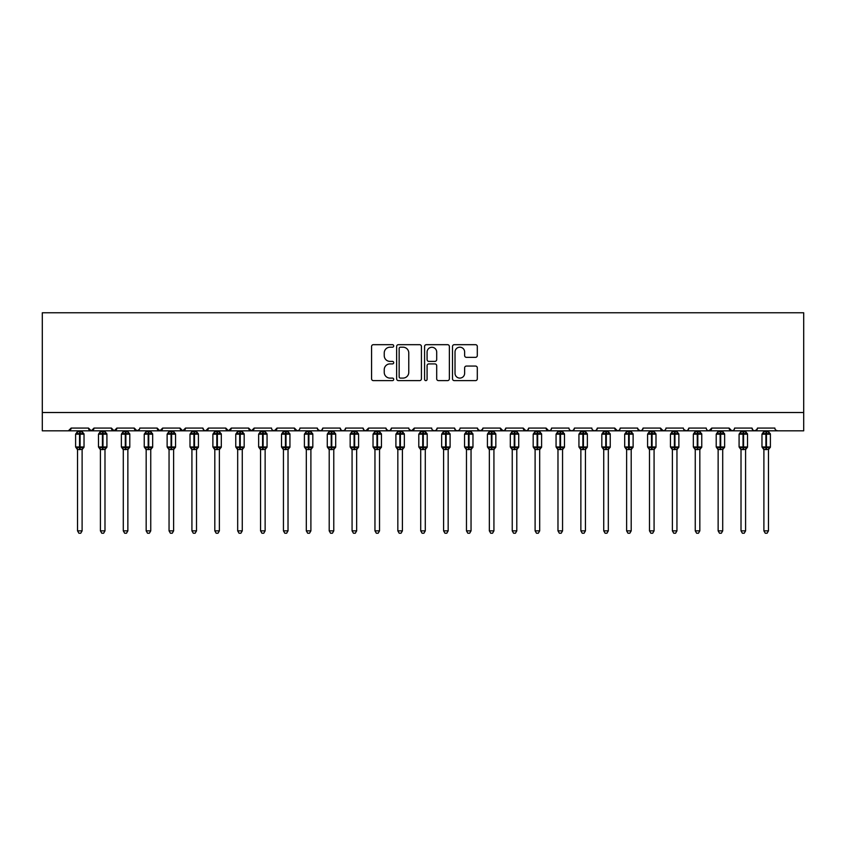 <?xml version="1.0" encoding="UTF-8"?>
<svg xmlns="http://www.w3.org/2000/svg" width="846" height="846" viewBox="0 0 846 846"><rect width="100%" height="100%" fill="white"/><g stroke="black" fill="none" stroke-linecap="round" stroke-linejoin="round"><path stroke-width="1.27" d="M393.718 345.94A1.258 1.258 0 0 0 392.459 344.682L373.372 344.682A1.798 1.798 0 0 0 371.574 346.479L371.574 378.818A1.798 1.798 0 0 0 373.372 380.615L392.459 380.615A1.258 1.258 0 0 0 393.718 379.357A1.258 1.258 0 0 0 392.459 378.099L389.985 378.099A5.753 5.753 0 0 1 384.243 372.346L384.243 369.649A5.753 5.753 0 0 1 389.985 363.907L392.459 363.907A1.258 1.258 0 0 0 393.718 362.648A1.258 1.258 0 0 0 392.459 361.39L389.985 361.39A5.753 5.753 0 0 1 384.243 355.637L384.243 352.941A5.753 5.753 0 0 1 389.985 347.198L392.459 347.198A1.258 1.258 0 0 0 393.718 345.94M475.505 357.35A1.798 1.798 0 0 0 477.303 355.553L477.303 346.479A1.798 1.798 0 0 0 475.505 344.682L454.302 344.682A1.798 1.798 0 0 0 452.504 346.479L452.504 378.818A1.798 1.798 0 0 0 454.302 380.615L475.505 380.615A1.798 1.798 0 0 0 477.303 378.818L477.303 367.851A1.798 1.798 0 0 0 475.505 366.064L466.432 366.064A1.798 1.798 0 0 0 464.634 367.851L464.634 373.287A4.801 4.801 0 0 1 459.833 378.099A4.801 4.801 0 0 1 455.021 373.287L455.021 351.999A4.801 4.801 0 0 1 459.833 347.198A4.801 4.801 0 0 1 464.634 351.999L464.634 355.553A1.798 1.798 0 0 0 466.432 357.35L475.505 357.35M42.3 412.52L803.7 412.52L803.7 312.766L42.3 312.766L42.3 430.826L68.378 430.826L71.127 428.076L88.513 428.076L89.517 430.202M421.424 346.479A1.798 1.798 0 0 0 419.627 344.682L398.434 344.682A1.798 1.798 0 0 0 396.637 346.479L396.637 378.818A1.798 1.798 0 0 0 398.434 380.615L419.627 380.615A1.798 1.798 0 0 0 421.424 378.818L421.424 346.479M426.373 344.682L447.566 344.682A1.798 1.798 0 0 1 449.363 346.479L449.363 378.818A1.798 1.798 0 0 1 447.566 380.615L438.492 380.615A1.798 1.798 0 0 1 436.695 378.818L436.695 365.705A1.798 1.798 0 0 0 434.897 363.907L428.88 363.907A1.798 1.798 0 0 0 427.082 365.705L427.082 379.357A1.258 1.258 0 0 1 425.834 380.615A1.258 1.258 0 0 1 424.576 379.357L424.576 346.479A1.798 1.798 0 0 1 426.373 344.682M68.378 430.826L71.127 428.076A2.75 2.75 0 0 1 68.378 430.826L342.926 430.826L344.692 430.18L345.665 428.076L363.061 428.076A2.75 2.75 0 0 0 365.8 430.826A2.75 2.75 0 0 0 368.549 428.076L385.935 428.076A2.75 2.75 0 0 0 388.684 430.826A2.75 2.75 0 0 0 391.423 428.076L408.819 428.076A2.75 2.75 0 0 0 411.558 430.826A2.75 2.75 0 0 0 414.307 428.076L431.693 428.076A2.75 2.75 0 0 0 434.442 430.826A2.75 2.75 0 0 0 437.181 428.076L454.577 428.076A2.75 2.75 0 0 0 457.316 430.826A2.75 2.75 0 0 0 460.065 428.076L477.451 428.076A2.75 2.75 0 0 0 480.2 430.826A2.75 2.75 0 0 0 482.939 428.076L500.324 428.076A2.75 2.75 0 0 0 503.074 430.826A2.75 2.75 0 0 0 505.823 428.076L523.209 428.076A2.75 2.75 0 0 0 525.958 430.826A2.75 2.75 0 0 0 528.697 428.076L546.082 428.076A2.75 2.75 0 0 0 548.832 430.826A2.75 2.75 0 0 0 551.581 428.076L568.967 428.076A2.75 2.75 0 0 0 571.706 430.826A2.75 2.75 0 0 0 574.455 428.076L591.84 428.076A2.75 2.75 0 0 0 594.59 430.826A2.75 2.75 0 0 0 597.339 428.076L614.725 428.076A2.75 2.75 0 0 0 617.464 430.826A2.75 2.75 0 0 0 620.213 428.076L637.598 428.076A2.75 2.75 0 0 0 640.348 430.826A2.75 2.75 0 0 0 643.087 428.076L660.483 428.076A2.75 2.75 0 0 0 663.222 430.826A2.75 2.75 0 0 0 665.971 428.076L683.357 428.076A2.75 2.75 0 0 0 686.106 430.826A2.75 2.75 0 0 0 688.845 428.076L706.241 428.076A2.75 2.75 0 0 0 708.98 430.826A2.75 2.75 0 0 0 711.729 428.076L729.115 428.076A2.75 2.75 0 0 0 731.864 430.826A2.75 2.75 0 0 0 734.603 428.076L751.999 428.076A2.75 2.75 0 0 0 754.738 430.826A2.75 2.75 0 0 0 757.487 428.076L774.873 428.076A2.75 2.75 0 0 0 777.622 430.826L775.856 430.18M757.487 428.076L756.483 430.202M751.999 428.076L752.993 430.202L754.738 430.826L757.191 429.324M734.603 428.076L734.095 429.673M341.16 430.18L342.926 430.826L731.864 430.826L729.115 428.076L730.119 430.202M707.214 430.18L708.98 430.826L711.729 428.076L710.725 430.202M688.845 428.076L687.851 430.202L686.106 430.826L683.653 429.324M664.988 430.18L663.222 430.826L660.483 428.076L661.487 430.202M643.087 428.076L642.093 430.202L640.348 430.826L637.895 429.324M637.598 428.076L638.603 430.202M620.213 428.076L619.706 429.673M619.24 430.18L617.464 430.826L614.725 428.076L615.729 430.202M597.339 428.076L596.335 430.202M574.455 428.076L573.451 430.202M551.581 428.076L551.063 429.673M550.598 430.18L548.832 430.826L546.082 428.076L547.087 430.202M528.697 428.076L527.693 430.202M527.724 430.18L525.958 430.826L523.209 428.076L524.213 430.202M505.823 428.076L504.819 430.202M504.84 430.18L503.074 430.826L500.324 428.076L500.843 429.673M482.939 428.076L481.934 430.202M477.451 428.076L478.455 430.202M454.577 428.076L455.571 430.202L457.316 430.826L459.082 430.18M437.181 428.076L436.176 430.202M409.115 429.324L411.558 430.826L414.307 428.076L413.303 430.202M391.423 428.076L390.429 430.202L388.684 430.826L386.231 429.324M385.935 428.076L386.939 430.202M363.061 428.076L364.066 430.202L365.8 430.826L368.549 428.076M93.007 430.202L94.001 428.076L91.262 430.826L88.513 428.076A2.75 2.75 0 0 0 91.262 430.826A2.75 2.75 0 0 0 94.001 428.076L111.397 428.076A2.75 2.75 0 0 0 114.136 430.826A2.75 2.75 0 0 0 116.885 428.076L134.271 428.076A2.75 2.75 0 0 0 137.02 430.826A2.75 2.75 0 0 0 139.759 428.076L157.155 428.076A2.75 2.75 0 0 0 159.894 430.826A2.75 2.75 0 0 0 162.644 428.076L180.029 428.076A2.75 2.75 0 0 0 182.778 430.826A2.75 2.75 0 0 0 185.517 428.076L202.903 428.076A2.75 2.75 0 0 0 205.652 430.826A2.75 2.75 0 0 0 208.402 428.076L225.787 428.076A2.75 2.75 0 0 0 228.536 430.826A2.75 2.75 0 0 0 231.275 428.076L248.661 428.076A2.75 2.75 0 0 0 251.41 430.826A2.75 2.75 0 0 0 254.16 428.076L271.545 428.076A2.75 2.75 0 0 0 274.284 430.826A2.75 2.75 0 0 0 277.033 428.076L294.419 428.076A2.75 2.75 0 0 0 297.168 430.826A2.75 2.75 0 0 0 299.918 428.076L317.303 428.076A2.75 2.75 0 0 0 320.042 430.826A2.75 2.75 0 0 0 322.791 428.076L340.177 428.076L341.181 430.202M322.791 428.076L321.787 430.202L320.042 430.826L317.599 429.324M317.303 428.076L318.308 430.202M298.934 430.18L297.168 430.826L294.419 428.076L295.423 430.202M272.518 430.18L274.284 430.826L277.033 428.076L276.029 430.202M248.661 428.076L251.41 430.826L254.16 428.076L253.155 430.202M225.787 428.076L228.536 430.826L231.275 428.076L230.271 430.202M202.903 428.076L203.907 430.202L205.652 430.826L208.402 428.076L207.397 430.202M181.033 430.202L180.029 428.076L182.778 430.826L185.517 428.076L184.513 430.202M158.149 430.202L157.155 428.076L159.894 430.826L162.644 428.076L161.639 430.202M139.463 429.324L137.02 430.826L134.271 428.076L135.275 430.202M803.7 412.52L803.7 430.826L731.864 430.826L733.63 430.18M340.177 428.076A2.75 2.75 0 0 0 342.926 430.826A2.75 2.75 0 0 0 345.676 428.076M111.397 428.076L114.136 430.826L116.885 428.076M432.676 430.18L434.442 430.826L436.208 430.18M477.747 429.324L480.2 430.826L482.643 429.324M569.94 430.18L571.716 430.826L573.482 430.18M592.824 430.18L594.59 430.826L596.356 430.18M400.412 347.198A1.258 1.258 0 0 0 399.153 348.457L399.153 376.84A1.258 1.258 0 0 0 400.412 378.099L403.013 378.099A5.753 5.753 0 0 0 408.766 372.346L408.766 352.941A5.753 5.753 0 0 0 403.013 347.198L400.412 347.198M436.695 352.095A4.801 4.801 0 0 0 431.894 347.283A4.801 4.801 0 0 0 427.082 352.095L427.082 359.592A1.798 1.798 0 0 0 428.88 361.39L434.897 361.39A1.798 1.798 0 0 0 436.695 359.592L436.695 352.095M77.536 530.854L82.104 530.854L80.74 533.234L78.911 533.234L77.536 530.854L77.536 449.427A2.009 1.925 180 0 0 76.478 447.745L76.87 447.153L79.545 447.798L80.095 446.974L80.095 433.342L82.771 433.987L83.426 433.311A0.92 0.92 0 0 1 84.029 434.167L75.611 434.167L75.611 446.974L79.545 446.974L79.545 433.342L76.87 433.987L76.478 433.395A2.009 1.925 -0 0 0 77.536 431.703L82.115 431.798L82.104 430.826M82.104 530.854L82.115 449.342L79.545 449.607L79.545 447.798L80.095 446.974L84.029 446.974A0.92 0.92 0 0 1 83.426 447.841L82.104 449.723M82.104 449.438L82.104 449.427A2.009 1.925 180 0 1 83.162 447.745L82.771 447.153L80.095 447.798L80.095 449.607M79.545 449.607L77.536 449.427M77.536 430.826L77.536 431.724M77.536 431.798L76.87 433.987L77.536 431.798M82.771 433.987L82.115 431.798M82.115 449.342L82.771 447.153M77.536 449.342L76.87 447.153M100.41 530.854L104.989 530.854L103.614 533.234L101.784 533.234L100.41 530.854L100.41 449.427A2.009 1.925 180 0 0 99.352 447.745L99.743 447.153L102.429 447.798L102.979 446.974L102.979 433.342L105.655 433.987L106.31 433.311A0.92 0.92 0 0 1 106.913 434.167L98.485 434.167L98.485 446.974L102.429 446.974L102.429 433.342L99.743 433.987L99.352 433.395A2.009 1.925 -0 0 0 100.41 431.703L104.989 431.798L104.989 430.826M104.989 530.854L104.989 449.342L102.429 449.607L102.429 447.798L102.979 446.974L106.913 446.974A0.92 0.92 0 0 1 106.31 447.841L104.989 449.723M104.989 449.438L104.989 449.427A2.009 1.925 180 0 1 106.046 447.745L105.655 447.153L102.979 447.798L102.979 449.607M102.429 449.607L100.41 449.427M100.41 430.826L100.41 431.724M100.41 431.798L99.743 433.987L100.41 431.798M105.655 433.987L104.989 431.798M104.989 449.342L105.655 447.153M100.41 449.342L99.743 447.153M123.294 530.854L127.862 530.854L126.488 533.234L124.669 533.234L123.294 530.854L123.294 449.427A2.009 1.925 180 0 0 122.236 447.745L122.628 447.153L125.303 447.798L125.853 446.974L125.853 433.342L128.529 433.987L129.184 433.311A0.92 0.92 0 0 1 129.787 434.167L121.369 434.167L121.369 446.974L125.303 446.974L125.303 433.342L122.628 433.987L122.236 433.395A2.009 1.925 -0 0 0 123.294 431.703L127.862 431.798L127.862 430.826M127.862 530.854L127.862 449.342L125.303 449.607L125.303 447.798L125.853 446.974L129.787 446.974A0.92 0.92 0 0 1 129.184 447.841L127.862 449.723M127.862 449.438L127.862 449.427A2.009 1.925 180 0 1 128.92 447.745L128.529 447.153L125.853 447.798L125.853 449.607M125.303 449.607L123.294 449.427M123.294 430.826L123.294 431.724M123.294 431.798L122.628 433.987L123.294 431.798M128.529 433.987L127.862 431.798M127.862 449.342L128.529 447.153M123.294 449.342L122.628 447.153M146.168 530.854L150.747 530.854L149.372 533.234L147.542 533.234L146.168 530.854L146.168 449.427A2.009 1.925 180 0 0 145.11 447.745L145.501 447.153L148.187 447.798L148.727 446.974L148.727 433.342L151.413 433.987L152.069 433.311A0.92 0.92 0 0 1 152.671 434.167L144.243 434.167L144.243 446.974L148.187 446.974L148.187 433.342L145.501 433.987L145.11 433.395A2.009 1.925 -0 0 0 146.168 431.703L150.747 431.798L150.747 430.826M150.747 530.854L150.747 449.342L148.187 449.607L148.187 447.798L148.727 446.974L152.671 446.974A0.92 0.92 0 0 1 152.069 447.841L150.747 449.723M150.747 449.438L150.747 449.427A2.009 1.925 180 0 1 151.804 447.745L151.413 447.153L148.727 447.798L148.727 449.607M148.187 449.607L146.168 449.427M146.168 430.826L146.168 431.724M146.168 431.798L145.501 433.987L146.168 431.798M151.413 433.987L150.747 431.798M150.747 449.342L151.413 447.153M146.168 449.342L145.501 447.153M169.052 530.854L173.62 530.854L172.246 533.234L170.416 533.234L169.052 530.854L169.052 449.427A2.009 1.925 180 0 0 167.994 447.745L168.386 447.153L171.061 447.798L171.611 446.974L171.611 433.342L174.287 433.987L174.942 433.311A0.92 0.92 0 0 1 175.545 434.167L167.127 434.167L167.127 446.974L171.061 446.974L171.061 433.342L168.386 433.987L167.994 433.395A2.009 1.925 -0 0 0 169.052 431.703L173.62 431.798L173.62 430.826M173.62 530.854L173.62 449.342L171.061 449.607L171.061 447.798L171.611 446.974L175.545 446.974A0.92 0.92 0 0 1 174.942 447.841L173.62 449.723M173.62 449.438L173.62 449.427A2.009 1.925 180 0 1 174.678 447.745L174.287 447.153L171.611 447.798L171.611 449.607M171.061 449.607L169.052 449.427M169.052 430.826L169.052 431.724M169.041 431.798L168.386 433.987L169.041 431.798M174.287 433.987L173.62 431.798M173.62 449.342L174.287 447.153M169.041 449.342L168.386 447.153M191.926 530.854L196.505 530.854L195.13 533.234L193.3 533.234L191.926 530.854L191.926 449.427A2.009 1.925 180 0 0 190.868 447.745L191.259 447.153L193.935 447.798L194.485 446.974L194.485 433.342L197.171 433.987L197.827 433.311A0.92 0.92 0 0 1 198.419 434.167L190.001 434.167L190.001 446.974L193.935 446.974L193.935 433.342L191.259 433.987L190.868 433.395A2.009 1.925 -0 0 0 191.926 431.703L196.505 431.798L196.505 430.826M196.505 530.854L196.505 449.342L193.935 449.607L193.935 447.798L194.485 446.974L198.419 446.974A0.92 0.92 0 0 1 197.827 447.841L196.505 449.723M196.505 449.438L196.505 449.427A2.009 1.925 180 0 1 197.562 447.745L197.171 447.153L194.485 447.798L194.485 449.607M193.935 449.607L191.926 449.427M191.926 430.826L191.926 431.724M191.926 431.798L191.259 433.987L191.926 431.798M197.171 433.987L196.505 431.798M196.505 449.342L197.171 447.153M191.926 449.342L191.259 447.153M214.81 530.854L219.378 530.854L218.004 533.234L216.174 533.234L214.81 530.854L214.81 449.427A2.009 1.925 180 0 0 213.752 447.745L214.144 447.153L216.819 447.798L217.369 446.974L217.369 433.342L220.045 433.987L220.7 433.311A0.92 0.92 0 0 1 221.303 434.167L212.885 434.167L212.885 446.974L216.819 446.974L216.819 433.342L214.144 433.987L213.752 433.395A2.009 1.925 -0 0 0 214.81 431.703L219.378 431.798L219.378 430.826M219.378 530.854L219.378 449.342L216.819 449.607L216.819 447.798L217.369 446.974L221.303 446.974A0.92 0.92 0 0 1 220.7 447.841L219.378 449.723M219.378 449.438L219.378 449.427A2.009 1.925 180 0 1 220.436 447.745L220.045 447.153L217.369 447.798L217.369 449.607M216.819 449.607L214.81 449.427M214.81 430.826L214.81 431.724M214.799 431.798L214.144 433.987L214.799 431.798M220.045 433.987L219.378 431.798M219.378 449.342L220.045 447.153M214.799 449.342L214.144 447.153M237.684 530.854L242.263 530.854L240.888 533.234L239.058 533.234L237.684 530.854L237.684 449.427A2.009 1.925 180 0 0 236.626 447.745L237.017 447.153L239.693 447.798L240.243 446.974L240.243 433.342L242.918 433.987L243.585 433.311A0.92 0.92 0 0 1 244.177 434.167L235.759 434.167L235.759 446.974L239.693 446.974L239.693 433.342L237.017 433.987L236.626 433.395A2.009 1.925 -0 0 0 237.684 431.703L242.263 431.798L242.263 430.826M242.263 530.854L242.263 449.342L239.693 449.607L239.693 447.798L240.243 446.974L244.177 446.974A0.92 0.92 0 0 1 243.585 447.841L242.263 449.723M242.263 449.438L242.263 449.427A2.009 1.925 180 0 1 243.32 447.745L242.918 447.153L240.243 447.798L240.243 449.607M239.693 449.607L237.684 449.427M237.684 430.826L237.684 431.724M237.684 431.798L237.017 433.987L237.684 431.798M242.918 433.987L242.263 431.798M242.263 449.342L242.918 447.153M237.684 449.342L237.017 447.153M260.557 530.854L265.136 530.854L263.762 533.234L261.932 533.234L260.557 530.854L260.557 449.427A2.009 1.925 180 0 0 259.5 447.745L259.902 447.153L262.577 447.798L263.127 446.974L263.127 433.342L265.803 433.987L266.458 433.311A0.92 0.92 0 0 1 267.061 434.167L258.643 434.167L258.643 446.974L262.577 446.974L262.577 433.342L259.902 433.987L259.5 433.395A2.009 1.925 -0 0 0 260.557 431.703L265.136 431.798L265.136 430.826M265.136 530.854L265.136 449.342L262.577 449.607L262.577 447.798L263.127 446.974L267.061 446.974A0.92 0.92 0 0 1 266.458 447.841L265.136 449.723M265.136 449.438L265.136 449.427A2.009 1.925 180 0 1 266.194 447.745L265.803 447.153L263.127 447.798L263.127 449.607M262.577 449.607L260.557 449.427M260.557 430.826L260.557 431.724M260.557 431.798L259.902 433.987L260.557 431.798M265.803 433.987L265.136 431.798M265.136 449.342L265.803 447.153M260.557 449.342L259.902 447.153M283.442 530.854L288.021 530.854L286.646 533.234L284.816 533.234L283.442 530.854L283.442 449.427A2.009 1.925 180 0 0 282.384 447.745L282.776 447.153L285.451 447.798L286.001 446.974L286.001 433.342L288.676 433.987L289.343 433.311A0.92 0.92 0 0 1 289.935 434.167L281.517 434.167L281.517 446.974L285.451 446.974L285.451 433.342L282.776 433.987L282.384 433.395A2.009 1.925 -0 0 0 283.442 431.703L288.021 431.798L288.021 430.826M288.021 530.854L288.021 449.342L285.451 449.607L285.451 447.798L286.001 446.974L289.935 446.974A0.92 0.92 0 0 1 289.343 447.841L288.021 449.723M288.021 449.438L288.021 449.427A2.009 1.925 180 0 1 289.078 447.745L288.676 447.153L286.001 447.798L286.001 449.607M285.451 449.607L283.442 449.427M283.442 430.826L283.442 431.724M283.442 431.798L282.776 433.987L283.442 431.798M288.676 433.987L288.021 431.798M288.021 449.342L288.676 447.153M283.442 449.342L282.776 447.153M306.315 530.854L310.894 530.854L309.52 533.234L307.69 533.234L306.315 530.854L306.315 449.427A2.009 1.925 180 0 0 305.258 447.745L305.66 447.153L308.335 447.798L308.885 446.974L308.885 433.342L311.561 433.987L312.216 433.311A0.92 0.92 0 0 1 312.819 434.167L304.401 434.167L304.401 446.974L308.335 446.974L308.335 433.342L305.66 433.987L305.258 433.395A2.009 1.925 -0 0 0 306.315 431.703L310.894 431.798L310.894 430.826M310.894 530.854L310.894 449.342L308.335 449.607L308.335 447.798L308.885 446.974L312.819 446.974A0.92 0.92 0 0 1 312.216 447.841L310.894 449.723M310.894 449.438L310.894 449.427A2.009 1.925 180 0 1 311.952 447.745L311.561 447.153L308.885 447.798L308.885 449.607M308.335 449.607L306.315 449.427M306.315 430.826L306.315 431.724M306.315 431.798L305.66 433.987L306.315 431.798M311.561 433.987L310.894 431.798M310.894 449.342L311.561 447.153M306.315 449.342L305.66 447.153M329.2 530.854L333.779 530.854L332.404 533.234L330.575 533.234L329.2 530.854L329.2 449.427A2.009 1.925 180 0 0 328.142 447.745L328.534 447.153L331.209 447.798L331.759 446.974L331.759 433.342L334.434 433.987L335.09 433.311A0.92 0.92 0 0 1 335.693 434.167L327.275 434.167L327.275 446.974L331.209 446.974L331.209 433.342L328.534 433.987L328.142 433.395A2.009 1.925 -0 0 0 329.2 431.703L333.779 431.798L333.779 430.826M333.779 530.854L333.779 449.342L331.209 449.607L331.209 447.798L331.759 446.974L335.693 446.974A0.92 0.92 0 0 1 335.09 447.841L333.779 449.723M333.779 449.438L333.779 449.427A2.009 1.925 180 0 1 334.826 447.745L334.434 447.153L331.759 447.798L331.759 449.607M331.209 449.607L329.2 449.427M329.2 430.826L329.2 431.724M329.2 431.798L328.534 433.987L329.2 431.798M334.434 433.987L333.779 431.798M333.779 449.342L334.434 447.153M329.2 449.342L328.534 447.153M352.073 530.854L356.652 530.854L355.278 533.234L353.448 533.234L352.073 530.854L352.073 449.427A2.009 1.925 180 0 0 351.016 447.745L351.407 447.153L354.093 447.798L354.643 446.974L354.643 433.342L357.319 433.987L357.974 433.311A0.92 0.92 0 0 1 358.577 434.167L350.159 434.167L350.159 446.974L354.093 446.974L354.093 433.342L351.407 433.987L351.016 433.395A2.009 1.925 -0 0 0 352.073 431.703L356.652 431.798L356.652 430.826M356.652 530.854L356.652 449.342L354.093 449.607L354.093 447.798L354.643 446.974L358.577 446.974A0.92 0.92 0 0 1 357.974 447.841L356.652 449.723M356.652 449.438L356.652 449.427A2.009 1.925 180 0 1 357.71 447.745L357.319 447.153L354.643 447.798L354.643 449.607M354.093 449.607L352.073 449.427M352.073 430.826L352.073 431.724M352.073 431.798L351.407 433.987L352.073 431.798M357.319 433.987L356.652 431.798M356.652 449.342L357.319 447.153M352.073 449.342L351.407 447.153M374.958 530.854L379.526 530.854L378.162 533.234L376.333 533.234L374.958 530.854L374.958 449.427A2.009 1.925 180 0 0 373.9 447.745L374.292 447.153L376.967 447.798L377.517 446.974L377.517 433.342L380.192 433.987L380.848 433.311A0.92 0.92 0 0 1 381.451 434.167L373.033 434.167L373.033 446.974L376.967 446.974L376.967 433.342L374.292 433.987L373.9 433.395A2.009 1.925 -0 0 0 374.958 431.703L379.537 431.798L379.526 430.826M379.526 530.854L379.537 449.342L376.967 449.607L376.967 447.798L377.517 446.974L381.451 446.974A0.92 0.92 0 0 1 380.848 447.841L379.526 449.723M379.526 449.438L379.526 449.427A2.009 1.925 180 0 1 380.584 447.745L380.192 447.153L377.517 447.798L377.517 449.607M376.967 449.607L374.958 449.427M374.958 430.826L374.958 431.724M374.958 431.798L374.292 433.987L374.958 431.798M380.192 433.987L379.537 431.798M379.537 449.342L380.192 447.153M374.958 449.342L374.292 447.153M397.832 530.854L402.41 530.854L401.036 533.234L399.206 533.234L397.832 530.854L397.832 449.427A2.009 1.925 180 0 0 396.774 447.745L397.165 447.153L399.851 447.798L400.401 446.974L400.401 433.342L403.077 433.987L403.732 433.311A0.92 0.92 0 0 1 404.335 434.167L395.907 434.167L395.907 446.974L399.851 446.974L399.851 433.342L397.165 433.987L396.774 433.395A2.009 1.925 -0 0 0 397.832 431.703L402.41 431.798L402.41 430.826M402.41 530.854L402.41 449.342L399.851 449.607L399.851 447.798L400.401 446.974L404.335 446.974A0.92 0.92 0 0 1 403.732 447.841L402.41 449.723M402.41 449.438L402.41 449.427A2.009 1.925 180 0 1 403.468 447.745L403.077 447.153L400.401 447.798L400.401 449.607M399.851 449.607L397.832 449.427M397.832 430.826L397.832 431.724M397.832 431.798L397.165 433.987L397.832 431.798M403.077 433.987L402.41 431.798M402.41 449.342L403.077 447.153M397.832 449.342L397.165 447.153M420.716 530.854L425.284 530.854L423.909 533.234L422.091 533.234L420.716 530.854L420.716 449.427A2.009 1.925 180 0 0 419.658 447.745L420.05 447.153L422.725 447.798L423.275 446.974L423.275 433.342L425.95 433.987L426.606 433.311A0.92 0.92 0 0 1 427.209 434.167L418.791 434.167L418.791 446.974L422.725 446.974L422.725 433.342L420.05 433.987L419.658 433.395A2.009 1.925 -0 0 0 420.716 431.703L425.284 431.798L425.284 430.826M425.284 530.854L425.284 449.342L422.725 449.607L422.725 447.798L423.275 446.974L427.209 446.974A0.92 0.92 0 0 1 426.606 447.841L425.284 449.723M425.284 449.438L425.284 449.427A2.009 1.925 180 0 1 426.342 447.745L425.95 447.153L423.275 447.798L423.275 449.607M422.725 449.607L420.716 449.427M420.716 430.826L420.716 431.724M420.716 431.798L420.05 433.987L420.716 431.798M425.95 433.987L425.284 431.798M425.284 449.342L425.95 447.153M420.716 449.342L420.05 447.153M443.59 530.854L448.169 530.854L446.794 533.234L444.964 533.234L443.59 530.854L443.59 449.427A2.009 1.925 180 0 0 442.532 447.745L442.923 447.153L445.609 447.798L446.149 446.974L446.149 433.342L448.835 433.987L449.49 433.311A0.92 0.92 0 0 1 450.093 434.167L441.665 434.167L441.665 446.974L445.609 446.974L445.609 433.342L442.923 433.987L442.532 433.395A2.009 1.925 -0 0 0 443.59 431.703L448.169 431.798L448.169 430.826M448.169 530.854L448.169 449.342L445.609 449.607L445.609 447.798L446.149 446.974L450.093 446.974A0.92 0.92 0 0 1 449.49 447.841L448.169 449.723M448.169 449.438L448.169 449.427A2.009 1.925 180 0 1 449.226 447.745L448.835 447.153L446.149 447.798L446.149 449.607M445.609 449.607L443.59 449.427M443.59 430.826L443.59 431.724M443.59 431.798L442.923 433.987L443.59 431.798M448.835 433.987L448.169 431.798M448.169 449.342L448.835 447.153M443.59 449.342L442.923 447.153M466.474 530.854L471.042 530.854L469.667 533.234L467.838 533.234L466.474 530.854L466.474 449.427A2.009 1.925 180 0 0 465.416 447.745L465.808 447.153L468.483 447.798L469.033 446.974L469.033 433.342L471.708 433.987L472.364 433.311A0.92 0.92 0 0 1 472.967 434.167L464.549 434.167L464.549 446.974L468.483 446.974L468.483 433.342L465.808 433.987L465.416 433.395A2.009 1.925 -0 0 0 466.474 431.703L471.042 431.798L471.042 430.826M471.042 530.854L471.042 449.342L468.483 449.607L468.483 447.798L469.033 446.974L472.967 446.974A0.92 0.92 0 0 1 472.364 447.841L471.042 449.723M471.042 449.438L471.042 449.427A2.009 1.925 180 0 1 472.1 447.745L471.708 447.153L469.033 447.798L469.033 449.607M468.483 449.607L466.474 449.427M466.474 430.826L466.474 431.724M466.463 431.798L465.808 433.987L466.463 431.798M471.708 433.987L471.042 431.798M471.042 449.342L471.708 447.153M466.463 449.342L465.808 447.153M489.348 530.854L493.927 530.854L492.552 533.234L490.722 533.234L489.348 530.854L489.348 449.427A2.009 1.925 180 0 0 488.29 447.745L488.681 447.153L491.357 447.798L491.907 446.974L491.907 433.342L494.593 433.987L495.248 433.311A0.92 0.92 0 0 1 495.841 434.167L487.423 434.167L487.423 446.974L491.357 446.974L491.357 433.342L488.681 433.987L488.29 433.395A2.009 1.925 -0 0 0 489.348 431.703L493.927 431.798L493.927 430.826M493.927 530.854L493.927 449.342L491.357 449.607L491.357 447.798L491.907 446.974L495.841 446.974A0.92 0.92 0 0 1 495.248 447.841L493.927 449.723M493.927 449.438L493.927 449.427A2.009 1.925 180 0 1 494.984 447.745L494.593 447.153L491.907 447.798L491.907 449.607M491.357 449.607L489.348 449.427M489.348 430.826L489.348 431.724M489.348 431.798L488.681 433.987L489.348 431.798M494.593 433.987L493.927 431.798M493.927 449.342L494.593 447.153M489.348 449.342L488.681 447.153M512.232 530.854L516.8 530.854L515.426 533.234L513.596 533.234L512.232 530.854L512.232 449.427A2.009 1.925 180 0 0 511.174 447.745L511.566 447.153L514.241 447.798L514.791 446.974L514.791 433.342L517.466 433.987L518.122 433.311A0.92 0.92 0 0 1 518.725 434.167L510.307 434.167L510.307 446.974L514.241 446.974L514.241 433.342L511.566 433.987L511.174 433.395A2.009 1.925 -0 0 0 512.232 431.703L516.8 431.798L516.8 430.826M516.8 530.854L516.8 449.342L514.241 449.607L514.241 447.798L514.791 446.974L518.725 446.974A0.92 0.92 0 0 1 518.122 447.841L516.8 449.723M516.8 449.438L516.8 449.427A2.009 1.925 180 0 1 517.858 447.745L517.466 447.153L514.791 447.798L514.791 449.607M514.241 449.607L512.232 449.427M512.232 430.826L512.232 431.724M512.221 431.798L511.566 433.987L512.221 431.798M517.466 433.987L516.8 431.798M516.8 449.342L517.466 447.153M512.221 449.342L511.566 447.153M535.106 530.854L539.685 530.854L538.31 533.234L536.48 533.234L535.106 530.854L535.106 449.427A2.009 1.925 180 0 0 534.048 447.745L534.439 447.153L537.115 447.798L537.665 446.974L537.665 433.342L540.34 433.987L541.006 433.311A0.92 0.92 0 0 1 541.599 434.167L533.181 434.167L533.181 446.974L537.115 446.974L537.115 433.342L534.439 433.987L534.048 433.395A2.009 1.925 -0 0 0 535.106 431.703L539.685 431.798L539.685 430.826M539.685 530.854L539.685 449.342L537.115 449.607L537.115 447.798L537.665 446.974L541.599 446.974A0.92 0.92 0 0 1 541.006 447.841L539.685 449.723M539.685 449.438L539.685 449.427A2.009 1.925 180 0 1 540.742 447.745L540.34 447.153L537.665 447.798L537.665 449.607M537.115 449.607L535.106 449.427M535.106 430.826L535.106 431.724M535.106 431.798L534.439 433.987L535.106 431.798M540.34 433.987L539.685 431.798M539.685 449.342L540.34 447.153M535.106 449.342L534.439 447.153M557.979 530.854L562.558 530.854L561.184 533.234L559.354 533.234L557.979 530.854L557.979 449.427A2.009 1.925 180 0 0 556.922 447.745L557.324 447.153L559.999 447.798L560.549 446.974L560.549 433.342L563.225 433.987L563.88 433.311A0.92 0.92 0 0 1 564.483 434.167L556.065 434.167L556.065 446.974L559.999 446.974L559.999 433.342L557.324 433.987L556.922 433.395A2.009 1.925 -0 0 0 557.979 431.703L562.558 431.798L562.558 430.826M562.558 530.854L562.558 449.342L559.999 449.607L559.999 447.798L560.549 446.974L564.483 446.974A0.92 0.92 0 0 1 563.88 447.841L562.558 449.723M562.558 449.438L562.558 449.427A2.009 1.925 180 0 1 563.616 447.745L563.225 447.153L560.549 447.798L560.549 449.607M559.999 449.607L557.979 449.427M557.979 430.826L557.979 431.724M557.979 431.798L557.324 433.987L557.979 431.798M563.225 433.987L562.558 431.798M562.558 449.342L563.225 447.153M557.979 449.342L557.324 447.153M580.864 530.854L585.443 530.854L584.068 533.234L582.238 533.234L580.864 530.854L580.864 449.427A2.009 1.925 180 0 0 579.806 447.745L580.197 447.153L582.873 447.798L583.423 446.974L583.423 433.342L586.098 433.987L586.764 433.311A0.92 0.92 0 0 1 587.357 434.167L578.939 434.167L578.939 446.974L582.873 446.974L582.873 433.342L580.197 433.987L579.806 433.395A2.009 1.925 -0 0 0 580.864 431.703L585.443 431.798L585.443 430.826M585.443 530.854L585.443 449.342L582.873 449.607L582.873 447.798L583.423 446.974L587.357 446.974A0.92 0.92 0 0 1 586.764 447.841L585.443 449.723M585.443 449.438L585.443 449.427A2.009 1.925 180 0 1 586.5 447.745L586.098 447.153L583.423 447.798L583.423 449.607M582.873 449.607L580.864 449.427M580.864 430.826L580.864 431.724M580.864 431.798L580.197 433.987L580.864 431.798M586.098 433.987L585.443 431.798M585.443 449.342L586.098 447.153M580.864 449.342L580.197 447.153M603.737 530.854L608.316 530.854L606.942 533.234L605.112 533.234L603.737 530.854L603.737 449.427A2.009 1.925 180 0 0 602.68 447.745L603.082 447.153L605.757 447.798L606.307 446.974L606.307 433.342L608.983 433.987L609.638 433.311A0.92 0.92 0 0 1 610.241 434.167L601.823 434.167L601.823 446.974L605.757 446.974L605.757 433.342L603.082 433.987L602.68 433.395A2.009 1.925 -0 0 0 603.737 431.703L608.316 431.798L608.316 430.826M608.316 530.854L608.316 449.342L605.757 449.607L605.757 447.798L606.307 446.974L610.241 446.974A0.92 0.92 0 0 1 609.638 447.841L608.316 449.723M608.316 449.438L608.316 449.427A2.009 1.925 180 0 1 609.374 447.745L608.983 447.153L606.307 447.798L606.307 449.607M605.757 449.607L603.737 449.427M603.737 430.826L603.737 431.724M603.737 431.798L603.082 433.987L603.737 431.798M608.983 433.987L608.316 431.798M608.316 449.342L608.983 447.153M603.737 449.342L603.082 447.153M626.622 530.854L631.201 530.854L629.826 533.234L627.996 533.234L626.622 530.854L626.622 449.427A2.009 1.925 180 0 0 625.564 447.745L625.955 447.153L628.631 447.798L629.181 446.974L629.181 433.342L631.856 433.987L632.512 433.311A0.92 0.92 0 0 1 633.115 434.167L624.697 434.167L624.697 446.974L628.631 446.974L628.631 433.342L625.955 433.987L625.564 433.395A2.009 1.925 -0 0 0 626.622 431.703L631.201 431.798L631.201 430.826M631.201 530.854L631.201 449.342L628.631 449.607L628.631 447.798L629.181 446.974L633.115 446.974A0.92 0.92 0 0 1 632.512 447.841L631.201 449.723M631.201 449.438L631.201 449.427A2.009 1.925 180 0 1 632.248 447.745L631.856 447.153L629.181 447.798L629.181 449.607M628.631 449.607L626.622 449.427M626.622 430.826L626.622 431.724M626.622 431.798L625.955 433.987L626.622 431.798M631.856 433.987L631.201 431.798M631.201 449.342L631.856 447.153M626.622 449.342L625.955 447.153M649.495 530.854L654.074 530.854L652.7 533.234L650.87 533.234L649.495 530.854L649.495 449.427A2.009 1.925 180 0 0 648.438 447.745L648.829 447.153L651.515 447.798L652.065 446.974L652.065 433.342L654.741 433.987L655.396 433.311A0.92 0.92 0 0 1 655.999 434.167L647.581 434.167L647.581 446.974L651.515 446.974L651.515 433.342L648.829 433.987L648.438 433.395A2.009 1.925 -0 0 0 649.495 431.703L654.074 431.798L654.074 430.826M654.074 530.854L654.074 449.342L651.515 449.607L651.515 447.798L652.065 446.974L655.999 446.974A0.92 0.92 0 0 1 655.396 447.841L654.074 449.723M654.074 449.438L654.074 449.427A2.009 1.925 180 0 1 655.132 447.745L654.741 447.153L652.065 447.798L652.065 449.607M651.515 449.607L649.495 449.427M649.495 430.826L649.495 431.724M649.495 431.798L648.829 433.987L649.495 431.798M654.741 433.987L654.074 431.798M654.074 449.342L654.741 447.153M649.495 449.342L648.829 447.153M672.38 530.854L676.948 530.854L675.584 533.234L673.754 533.234L672.38 530.854L672.38 449.427A2.009 1.925 180 0 0 671.322 447.745L671.713 447.153L674.389 447.798L674.939 446.974L674.939 433.342L677.614 433.987L678.27 433.311A0.92 0.92 0 0 1 678.873 434.167L670.455 434.167L670.455 446.974L674.389 446.974L674.389 433.342L671.713 433.987L671.322 433.395A2.009 1.925 -0 0 0 672.38 431.703L676.959 431.798L676.948 430.826M676.948 530.854L676.959 449.342L674.389 449.607L674.389 447.798L674.939 446.974L678.873 446.974A0.92 0.92 0 0 1 678.27 447.841L676.948 449.723M676.948 449.438L676.948 449.427A2.009 1.925 180 0 1 678.006 447.745L677.614 447.153L674.939 447.798L674.939 449.607M674.389 449.607L672.38 449.427M672.38 430.826L672.38 431.724M672.38 431.798L671.713 433.987L672.38 431.798M677.614 433.987L676.959 431.798M676.959 449.342L677.614 447.153M672.38 449.342L671.713 447.153M695.253 530.854L699.832 530.854L698.458 533.234L696.628 533.234L695.253 530.854L695.253 449.427A2.009 1.925 180 0 0 694.196 447.745L694.587 447.153L697.273 447.798L697.823 446.974L697.823 433.342L700.499 433.987L701.154 433.311A0.92 0.92 0 0 1 701.757 434.167L693.329 434.167L693.329 446.974L697.273 446.974L697.273 433.342L694.587 433.987L694.196 433.395A2.009 1.925 -0 0 0 695.253 431.703L699.832 431.798L699.832 430.826M699.832 530.854L699.832 449.342L697.273 449.607L697.273 447.798L697.823 446.974L701.757 446.974A0.92 0.92 0 0 1 701.154 447.841L699.832 449.723M699.832 449.438L699.832 449.427A2.009 1.925 180 0 1 700.89 447.745L700.499 447.153L697.823 447.798L697.823 449.607M697.273 449.607L695.253 449.427M695.253 430.826L695.253 431.724M695.253 431.798L694.587 433.987L695.253 431.798M700.499 433.987L699.832 431.798M699.832 449.342L700.499 447.153M695.253 449.342L694.587 447.153M718.138 530.854L722.706 530.854L721.331 533.234L719.512 533.234L718.138 530.854L718.138 449.427A2.009 1.925 180 0 0 717.08 447.745L717.471 447.153L720.147 447.798L720.697 446.974L720.697 433.342L723.372 433.987L724.028 433.311A0.92 0.92 0 0 1 724.631 434.167L716.213 434.167L716.213 446.974L720.147 446.974L720.147 433.342L717.471 433.987L717.08 433.395A2.009 1.925 -0 0 0 718.138 431.703L722.706 431.798L722.706 430.826M722.706 530.854L722.706 449.342L720.147 449.607L720.147 447.798L720.697 446.974L724.631 446.974A0.92 0.92 0 0 1 724.028 447.841L722.706 449.723M722.706 449.438L722.706 449.427A2.009 1.925 180 0 1 723.764 447.745L723.372 447.153L720.697 447.798L720.697 449.607M720.147 449.607L718.138 449.427M718.138 430.826L718.138 431.724M718.138 431.798L717.471 433.987L718.138 431.798M723.372 433.987L722.706 431.798M722.706 449.342L723.372 447.153M718.138 449.342L717.471 447.153M741.011 530.854L745.59 530.854L744.216 533.234L742.386 533.234L741.011 530.854L741.011 449.427A2.009 1.925 180 0 0 739.954 447.745L740.345 447.153L743.031 447.798L743.571 446.974L743.571 433.342L746.257 433.987L746.912 433.311A0.92 0.92 0 0 1 747.515 434.167L739.087 434.167L739.087 446.974L743.031 446.974L743.031 433.342L740.345 433.987L739.954 433.395A2.009 1.925 -0 0 0 741.011 431.703L745.59 431.798L745.59 430.826M745.59 530.854L745.59 449.342L743.031 449.607L743.031 447.798L743.571 446.974L747.515 446.974A0.92 0.92 0 0 1 746.912 447.841L745.59 449.723M745.59 449.438L745.59 449.427A2.009 1.925 180 0 1 746.648 447.745L746.257 447.153L743.571 447.798L743.571 449.607M743.031 449.607L741.011 449.427M741.011 430.826L741.011 431.724M741.011 431.798L740.345 433.987L741.011 431.798M746.257 433.987L745.59 431.798M745.59 449.342L746.257 447.153M741.011 449.342L740.345 447.153M763.896 530.854L768.464 530.854L767.089 533.234L765.26 533.234L763.896 530.854L763.896 449.427A2.009 1.925 180 0 0 762.838 447.745L763.229 447.153L765.905 447.798L766.455 446.974L766.455 433.342L769.13 433.987L769.786 433.311A0.92 0.92 0 0 1 770.389 434.167L761.971 434.167L761.971 446.974L765.905 446.974L765.905 433.342L763.229 433.987L762.838 433.395A2.009 1.925 -0 0 0 763.896 431.703L768.464 431.798L768.464 430.826M768.464 530.854L768.464 449.342L765.905 449.607L765.905 447.798L766.455 446.974L770.389 446.974A0.92 0.92 0 0 1 769.786 447.841L768.464 449.723M768.464 449.438L768.464 449.427A2.009 1.925 180 0 1 769.522 447.745L769.13 447.153L766.455 447.798L766.455 449.607M765.905 449.607L763.896 449.427M763.896 430.826L763.896 431.724M763.885 431.798L763.229 433.987L763.885 431.798M769.13 433.987L768.464 431.798M768.464 449.342L769.13 447.153M763.885 449.342L763.229 447.153M80.095 431.534L80.095 433.342L79.545 431.534M83.162 433.395A2.009 1.925 -0 0 1 82.104 431.703M102.979 431.534L102.979 433.342L102.429 431.534M106.046 433.395A2.009 1.925 -0 0 1 104.989 431.703M125.853 431.534L125.853 433.342L125.303 431.534M128.92 433.395A2.009 1.925 -0 0 1 127.862 431.703M148.727 431.534L148.727 433.342L148.187 431.534M151.804 433.395A2.009 1.925 -0 0 1 150.747 431.703M171.611 431.534L171.611 433.342L171.061 431.534M174.678 433.395A2.009 1.925 -0 0 1 173.62 431.703M194.485 431.534L194.485 433.342L193.935 431.534M197.562 433.395A2.009 1.925 -0 0 1 196.505 431.703M217.369 431.534L217.369 433.342L216.819 431.534M220.436 433.395A2.009 1.925 -0 0 1 219.378 431.703M240.243 431.534L240.243 433.342L239.693 431.534M243.32 433.395A2.009 1.925 -0 0 1 242.263 431.703M263.127 431.534L263.127 433.342L262.577 431.534M266.194 433.395A2.009 1.925 -0 0 1 265.136 431.703M286.001 431.534L286.001 433.342L285.451 431.534M289.078 433.395A2.009 1.925 -0 0 1 288.021 431.703M308.885 431.534L308.885 433.342L308.335 431.534M311.952 433.395A2.009 1.925 -0 0 1 310.894 431.703M331.759 431.534L331.759 433.342L331.209 431.534M334.826 433.395A2.009 1.925 -0 0 1 333.779 431.703M354.643 431.534L354.643 433.342L354.093 431.534M357.71 433.395A2.009 1.925 -0 0 1 356.652 431.703M377.517 431.534L377.517 433.342L376.967 431.534M380.584 433.395A2.009 1.925 -0 0 1 379.526 431.703M400.401 431.534L400.401 433.342L399.851 431.534M403.468 433.395A2.009 1.925 -0 0 1 402.41 431.703M423.275 431.534L423.275 433.342L422.725 431.534M426.342 433.395A2.009 1.925 -0 0 1 425.284 431.703M446.149 431.534L446.149 433.342L445.609 431.534M449.226 433.395A2.009 1.925 -0 0 1 448.169 431.703M469.033 431.534L469.033 433.342L468.483 431.534M472.1 433.395A2.009 1.925 -0 0 1 471.042 431.703M491.907 431.534L491.907 433.342L491.357 431.534M494.984 433.395A2.009 1.925 -0 0 1 493.927 431.703M514.791 431.534L514.791 433.342L514.241 431.534M517.858 433.395A2.009 1.925 -0 0 1 516.8 431.703M537.665 431.534L537.665 433.342L537.115 431.534M540.742 433.395A2.009 1.925 -0 0 1 539.685 431.703M560.549 431.534L560.549 433.342L559.999 431.534M563.616 433.395A2.009 1.925 -0 0 1 562.558 431.703M583.423 431.534L583.423 433.342L582.873 431.534M586.5 433.395A2.009 1.925 -0 0 1 585.443 431.703M606.307 431.534L606.307 433.342L605.757 431.534M609.374 433.395A2.009 1.925 -0 0 1 608.316 431.703M629.181 431.534L629.181 433.342L628.631 431.534M632.248 433.395A2.009 1.925 -0 0 1 631.201 431.703M652.065 431.534L652.065 433.342L651.515 431.534M655.132 433.395A2.009 1.925 -0 0 1 654.074 431.703M674.939 431.534L674.939 433.342L674.389 431.534M678.006 433.395A2.009 1.925 -0 0 1 676.948 431.703M697.823 431.534L697.823 433.342L697.273 431.534M700.89 433.395A2.009 1.925 -0 0 1 699.832 431.703M720.697 431.534L720.697 433.342L720.147 431.534M723.764 433.395A2.009 1.925 -0 0 1 722.706 431.703M743.571 431.534L743.571 433.342L743.031 431.534M746.648 433.395A2.009 1.925 -0 0 1 745.59 431.703M766.455 431.534L766.455 433.342L765.905 431.534M769.522 433.395A2.009 1.925 -0 0 1 768.464 431.703M84.029 446.974L84.029 434.167M77.536 449.723L75.611 446.974M77.536 431.418L75.611 434.167M83.426 433.311L82.104 431.418M106.913 446.974L106.913 434.167M100.41 449.723L98.485 446.974M100.41 431.418L98.485 434.167M106.31 433.311L104.989 431.418M129.787 446.974L129.787 434.167M123.294 449.723L121.369 446.974M123.294 431.418L121.369 434.167M129.184 433.311L127.862 431.418M152.671 446.974L152.671 434.167M146.168 449.723L144.243 446.974M146.168 431.418L144.243 434.167M152.069 433.311L150.747 431.418M175.545 446.974L175.545 434.167M169.052 449.723L167.127 446.974M169.052 431.418L167.127 434.167M174.942 433.311L173.62 431.418M198.419 446.974L198.419 434.167M191.926 449.723L190.001 446.974M191.926 431.418L190.001 434.167M197.827 433.311L196.505 431.418M221.303 446.974L221.303 434.167M214.81 449.723L212.885 446.974M214.81 431.418L212.885 434.167M220.7 433.311L219.378 431.418M244.177 446.974L244.177 434.167M237.684 449.723L235.759 446.974M237.684 431.418L235.759 434.167M243.585 433.311L242.263 431.418M267.061 446.974L267.061 434.167M260.557 449.723L258.643 446.974M260.557 431.418L258.643 434.167M266.458 433.311L265.136 431.418M289.935 446.974L289.935 434.167M283.442 449.723L281.517 446.974M283.442 431.418L281.517 434.167M289.343 433.311L288.021 431.418M312.819 446.974L312.819 434.167M306.315 449.723L304.401 446.974M306.315 431.418L304.401 434.167M312.216 433.311L310.894 431.418M335.693 446.974L335.693 434.167M329.2 449.723L327.275 446.974M329.2 431.418L327.275 434.167M335.09 433.311L333.779 431.418M358.577 446.974L358.577 434.167M352.073 449.723L350.159 446.974M352.073 431.418L350.159 434.167M357.974 433.311L356.652 431.418M381.451 446.974L381.451 434.167M374.958 449.723L373.033 446.974M374.958 431.418L373.033 434.167M380.848 433.311L379.526 431.418M404.335 446.974L404.335 434.167M397.832 449.723L395.907 446.974M397.832 431.418L395.907 434.167M403.732 433.311L402.41 431.418M427.209 446.974L427.209 434.167M420.716 449.723L418.791 446.974M420.716 431.418L418.791 434.167M426.606 433.311L425.284 431.418M450.093 446.974L450.093 434.167M443.59 449.723L441.665 446.974M443.59 431.418L441.665 434.167M449.49 433.311L448.169 431.418M472.967 446.974L472.967 434.167M466.474 449.723L464.549 446.974M466.474 431.418L464.549 434.167M472.364 433.311L471.042 431.418M495.841 446.974L495.841 434.167M489.348 449.723L487.423 446.974M489.348 431.418L487.423 434.167M495.248 433.311L493.927 431.418M518.725 446.974L518.725 434.167M512.232 449.723L510.307 446.974M512.232 431.418L510.307 434.167M518.122 433.311L516.8 431.418M541.599 446.974L541.599 434.167M535.106 449.723L533.181 446.974M535.106 431.418L533.181 434.167M541.006 433.311L539.685 431.418M564.483 446.974L564.483 434.167M557.979 449.723L556.065 446.974M557.979 431.418L556.065 434.167M563.88 433.311L562.558 431.418M587.357 446.974L587.357 434.167M580.864 449.723L578.939 446.974M580.864 431.418L578.939 434.167M586.764 433.311L585.443 431.418M610.241 446.974L610.241 434.167M603.737 449.723L601.823 446.974M603.737 431.418L601.823 434.167M609.638 433.311L608.316 431.418M633.115 446.974L633.115 434.167M626.622 449.723L624.697 446.974M626.622 431.418L624.697 434.167M632.512 433.311L631.201 431.418M655.999 446.974L655.999 434.167M649.495 449.723L647.581 446.974M649.495 431.418L647.581 434.167M655.396 433.311L654.074 431.418M678.873 446.974L678.873 434.167M672.38 449.723L670.455 446.974M672.38 431.418L670.455 434.167M678.27 433.311L676.948 431.418M701.757 446.974L701.757 434.167M695.253 449.723L693.329 446.974M695.253 431.418L693.329 434.167M701.154 433.311L699.832 431.418M724.631 446.974L724.631 434.167M718.138 449.723L716.213 446.974M718.138 431.418L716.213 434.167M724.028 433.311L722.706 431.418M747.515 446.974L747.515 434.167M741.011 449.723L739.087 446.974M741.011 431.418L739.087 434.167M746.912 433.311L745.59 431.418M770.389 446.974L770.389 434.167M763.896 449.723L761.971 446.974M763.896 431.418L761.971 434.167M769.786 433.311L768.464 431.418"/></g></svg>
